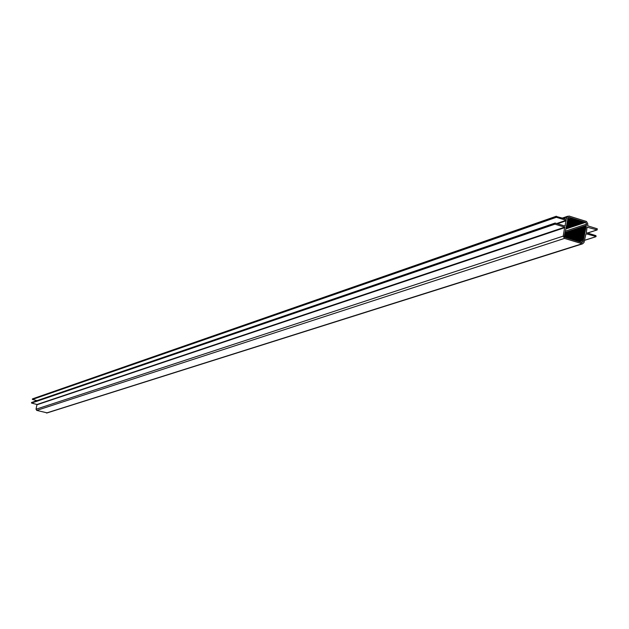 <?xml version="1.0" encoding="UTF-8"?>
<svg xmlns="http://www.w3.org/2000/svg" width="629" height="629" viewBox="0 0 629 629"><rect width="100%" height="100%" fill="white"/><g stroke="black" fill="none" stroke-linecap="round" stroke-linejoin="round"><path stroke-width="0.94" d="M567.02 217.304L566.414 219.214L556.225 216.431L556.382 217.296L566.084 220.307L565.015 226.07L555.21 223.059L554.982 224.168L564.693 227.163L563.199 236.119L564.496 238.399L582.517 243.855L584.003 242.519L585.984 233.76L596.088 236.504L595.93 235.639L586.307 232.667L587.085 227.163L597.078 229.907L597.306 228.807L587.683 225.827L587.777 223.743L586.487 221.471L569.025 216.046L563.788 218.42M554.88 223.169L31.67 402.474L31.584 403.063L36.985 404.502L36.034 409.22L36.726 410.399L47.199 412.883M556.28 216.305L32.535 398.849L32.456 399.439L36.985 400.649M567.531 221.101L564.378 235.726L565.377 237.495L581.967 242.527L583.114 241.497L586.605 224.128L585.607 222.367L569.017 217.304L567.901 218.334L567.531 221.101M579.097 241.52L583.382 240.16M578.24 241.261L583.303 239.641M577.571 241.151L583.57 239.24M576.722 240.891L583.484 238.721M576.093 240.773L583.751 238.32M575.244 240.506L583.673 237.801M574.922 240.294L583.94 237.4M574.073 240.034L583.854 236.889M573.412 239.932L584.121 236.48M572.555 239.673L584.042 235.969M572.28 239.445L584.31 235.561M571.431 239.185L584.223 235.049M570.77 239.083L584.49 234.641M569.921 238.823L584.412 234.13M569.552 238.627L584.679 233.721M568.742 238.36L584.593 233.21M568.136 238.242L584.86 232.809M567.287 237.982L584.781 232.29M566.658 237.88L585.049 231.889M565.801 237.628L584.962 231.378M565.314 237.471L585.229 230.969M564.779 237.117L585.151 230.458M564.59 236.866L585.418 230.049M564.394 236.402L585.332 229.538M564.347 236.103L585.599 229.137M564.417 235.553L585.52 228.618M564.48 235.222L585.788 228.217M564.598 234.656L585.701 227.706M564.708 234.303L585.969 227.297M564.873 233.721L585.89 226.786M564.873 233.406L586.157 226.385M565.07 232.816L586.071 225.866M565.046 232.51L586.338 225.465M565.99 228.138L584.372 221.982M565.974 228.044L583.909 222.037M566.218 227.517L583.515 221.722M566.21 227.423L583.052 221.778M566.163 226.998L582.666 221.455M566.249 226.865L582.202 221.51M566.375 226.377L581.809 221.188M566.359 226.283L581.345 221.243M566.54 225.78L580.96 220.928M566.595 225.662L580.496 220.983M566.525 225.237L580.103 220.661M566.548 225.127L579.639 220.716M566.76 224.616L579.254 220.394M566.745 224.522L578.79 220.449M566.855 224.034L578.397 220.126M566.941 223.9L577.933 220.181M566.91 223.468L577.54 219.867M566.894 223.374L577.076 219.922M567.138 222.839L576.691 219.6M567.122 222.745L576.227 219.655M567.169 222.281L575.834 219.332M567.256 222.147L575.37 219.387M567.287 221.683L574.977 219.073M567.272 221.589L574.513 219.128M567.523 221.054L574.128 218.806M567.507 220.96L573.656 218.861M567.5 220.512L573.271 218.538M567.586 220.378L572.807 218.593M567.673 219.898L572.414 218.271M567.657 219.796L571.95 218.326M567.704 219.332L571.557 218.011M567.728 219.214L571.093 218.066M566.139 219.144L566.682 218.963M32.386 398.983L556.225 216.431M32.331 399.218L556.138 216.871M32.456 399.439L556.382 217.296M556.689 223.515L566.084 220.307M557.467 223.759L566.32 220.732M564.748 226.008L565.29 225.819M31.513 402.607L554.833 223.295M31.458 402.843L554.739 223.735M31.584 403.063L554.982 224.168M36.985 404.502L564.693 227.163M37.111 404.722L564.928 227.588M36.034 409.22L563.199 236.119M36.726 410.399L564.496 238.399M46.475 412.994L581.998 243.785M584.435 240.333L595.71 236.74M587.462 233.021L597.078 229.907M580.787 242.236L583.114 241.497M565.471 231.15L586.605 224.128M565.793 228.987L585.607 222.367M568.121 217.815L569.457 217.359M562.515 218.027L567.704 216.234M32.535 398.849L556.358 216.227M31.67 402.474L554.959 223.091M46.766 413.025L582.517 243.855M584.427 240.38L595.812 236.756M587.533 233.044L597.18 229.923M568.443 217.5L569.017 217.304"/></g></svg>
